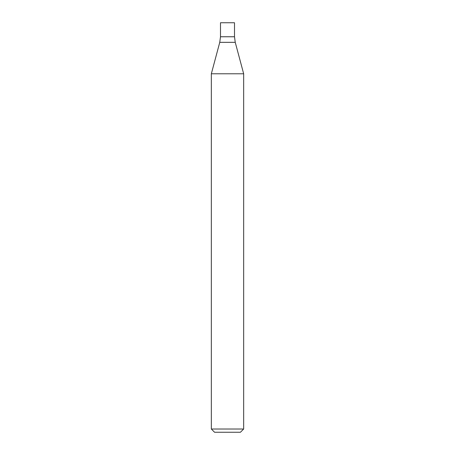 <?xml version="1.0" encoding="UTF-8"?>
<svg xmlns="http://www.w3.org/2000/svg" width="455" height="455" viewBox="0 0 455 455"><rect width="100%" height="100%" fill="white"/><g stroke="black" fill="none" stroke-linecap="round" stroke-linejoin="round"><path stroke-width="0.68" d="M227.5 429.019L243.664 429.019L243.664 73.784L211.336 73.784L211.336 429.019L227.5 429.019M211.336 429.019L214.567 432.25L240.433 432.25L243.664 429.019M243.664 73.784L235.241 42.338L234.507 36.758L220.493 36.758L219.759 42.338L211.336 73.784M234.507 36.758L220.493 36.758L220.493 22.75L234.507 22.75L234.507 36.758M235.241 42.338L219.759 42.338"/></g></svg>
